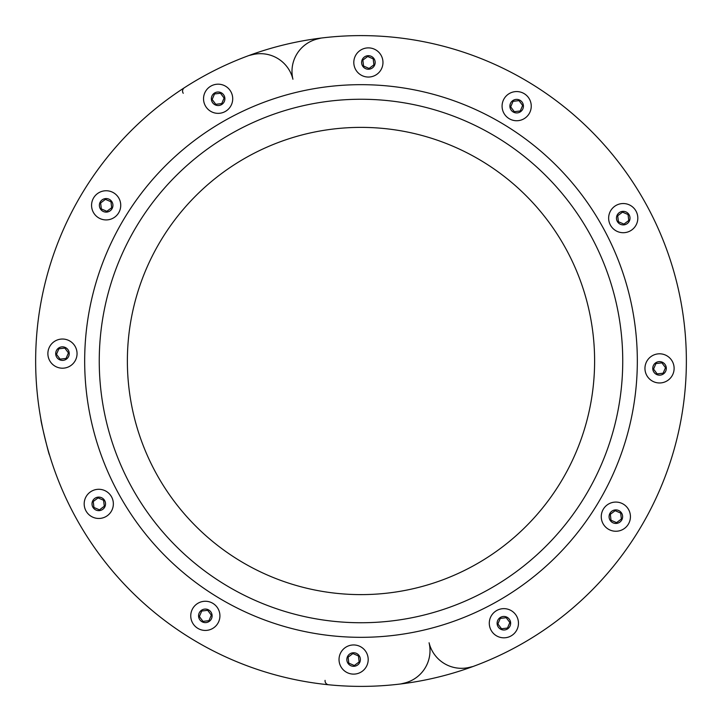 <?xml version="1.0" encoding="UTF-8"?>
<svg xmlns="http://www.w3.org/2000/svg" width="722" height="722" viewBox="0 0 722 722"><rect width="100%" height="100%" fill="white"/><g stroke="black" fill="none" stroke-linecap="round" stroke-linejoin="round"><path stroke-width="1.08" d="M362.634 75.864A14.584 14.584 -97 0 0 382.868 60.747A14.584 14.584 -97 0 0 359.655 50.784A14.584 14.584 -97 0 0 362.634 75.864M369.095 68.437L363.563 66.063L362.859 60.088L367.678 56.496L373.202 58.87L373.906 64.836L369.095 68.437M504.976 114.879A14.584 14.584 -107 0 0 530.065 111.91A14.584 14.584 -107 0 0 514.948 91.667A14.584 14.584 -107 0 0 504.976 114.879M514.29 111.675L510.689 106.856L513.062 101.333L519.037 100.629L522.629 105.448L520.264 110.971L514.29 111.675M608.745 219.84A14.584 14.584 -111.3 0 0 631.958 229.813A14.584 14.584 -111.3 0 0 628.988 204.723A14.584 14.584 -111.3 0 0 608.745 219.84M618.411 221.726L617.707 215.752L622.526 212.16L628.05 214.524L628.754 220.499L623.943 224.1L618.411 221.726M646.136 362.634A14.584 14.584 -110.4 0 0 661.253 382.868A14.584 14.584 -110.4 0 0 671.216 359.655A14.584 14.584 -110.4 0 0 646.136 362.634M653.563 369.095L655.937 363.563L661.912 362.859L665.503 367.678L663.13 373.202L657.164 373.906L653.563 369.095M607.121 504.976A14.584 14.584 -106.2 0 0 610.09 530.065A14.584 14.584 -106.2 0 0 630.333 514.948A14.584 14.584 -106.2 0 0 607.121 504.976M610.325 514.29L615.144 510.689L620.667 513.062L621.371 519.037L616.552 522.629L611.029 520.264L610.325 514.29M502.16 608.745A14.584 14.584 -100.4 0 0 492.187 631.958A14.584 14.584 -100.4 0 0 517.277 628.988A14.584 14.584 -100.4 0 0 502.16 608.745M500.274 618.411L506.248 617.707L509.84 622.526L507.476 628.05L501.501 628.754L497.9 623.943L500.274 618.411M359.366 646.136A14.584 14.584 -93.8 0 0 339.132 661.253A14.584 14.584 -93.8 0 0 362.345 671.216A14.584 14.584 -93.8 0 0 359.366 646.136M352.905 653.563L358.437 655.937L359.141 661.912L354.322 665.503L348.798 663.13L348.094 657.164L352.905 653.563M217.024 607.121A14.584 14.584 -87.4 0 0 191.935 610.09A14.584 14.584 -87.4 0 0 207.052 630.333A14.584 14.584 -87.4 0 0 217.024 607.121M207.71 610.325L211.311 615.144L208.938 620.667L202.963 621.371L199.371 616.552L201.736 611.029L207.71 610.325M113.255 502.16A14.584 14.584 -82 0 0 90.042 492.187A14.584 14.584 -82 0 0 93.012 517.277A14.584 14.584 -82 0 0 113.255 502.16M103.589 500.274L104.293 506.248L99.474 509.84L93.95 507.476L93.246 501.501L98.057 497.9L103.589 500.274M75.864 359.375A14.584 14.584 -78.8 0 0 60.747 339.132A14.584 14.584 -78.8 0 0 50.784 362.345A14.584 14.584 -78.8 0 0 75.864 359.375M68.437 352.914L66.063 358.437L60.088 359.141L56.496 354.322L58.87 348.798L64.836 348.094L68.437 352.914M114.879 217.024A14.584 14.584 -79.5 0 0 111.91 191.935A14.584 14.584 -79.5 0 0 91.667 207.061A14.584 14.584 -79.5 0 0 114.879 217.024M111.675 207.71L106.856 211.311L101.333 208.938L100.629 202.963L105.448 199.371L110.971 201.745L111.675 207.71M219.84 113.255A14.584 14.584 -85.9 0 0 229.813 90.042A14.584 14.584 -85.9 0 0 204.723 93.012A14.584 14.584 -85.9 0 0 219.84 113.255M221.726 103.589L215.752 104.293L212.16 99.474L214.524 93.95L220.499 93.246L224.1 98.066L221.726 103.589M473.081 666.478A325.396 325.396 84.9 0 1 400.728 683.96L404.473 683.057A33.374 33.374 -95 0 0 429.076 642.779A33.374 33.374 -95 0 0 469.354 667.381L473.081 666.478A325.396 325.396 85 0 0 321.263 38.04L317.527 38.943A33.374 33.374 -95 0 0 292.924 79.221A33.374 33.374 -95 0 0 252.646 54.619L248.9 55.531A325.396 325.396 80.3 0 1 321.263 38.04M328.663 684.781A4.007 4.007 84.9 0 1 325.08 680.35M183.235 93.282A4.007 4.007 80.3 0 1 184.399 87.696M400.728 683.96A325.396 325.396 85 0 1 248.9 55.531M40.964 419.789C40.179 418.841 49.159 456.024 49.43 454.824M681.036 302.211L680.783 300.866M672.967 268.494L672.57 267.176M588.078 306.137A233.612 233.612 85 0 1 294.973 585.091A233.612 233.612 85 0 1 199.94 191.772A233.612 233.612 85 0 1 588.078 306.137M615.424 299.531A261.752 261.752 85 0 1 287.022 612.076A261.752 261.752 85 0 1 180.545 171.394A261.752 261.752 85 0 1 615.424 299.531A261.752 261.752 85 0 1 287.022 612.076A261.752 261.752 85 0 1 180.545 171.394A261.752 261.752 85 0 1 615.424 299.531M629.602 296.101A276.336 276.336 85 0 1 282.907 626.064A276.336 276.336 85 0 1 170.491 160.835A276.336 276.336 85 0 1 629.602 296.101M365.711 68.689A6.778 6.778 83 0 1 364.33 57.038A6.778 6.778 83 0 1 375.115 61.668A6.778 6.778 83 0 1 365.711 68.689M511.23 110.204A6.778 6.778 73 0 1 515.86 99.428A6.778 6.778 73 0 1 522.89 108.823A6.778 6.778 73 0 1 511.23 110.204M616.507 218.928A6.778 6.778 68.7 0 1 625.902 211.898A6.778 6.778 68.7 0 1 627.283 223.558A6.778 6.778 68.7 0 1 616.507 218.928M653.311 365.711A6.778 6.778 69.6 0 1 664.962 364.33A6.778 6.778 69.6 0 1 660.332 375.115A6.778 6.778 69.6 0 1 653.311 365.711M611.796 511.239A6.778 6.778 73.8 0 1 622.572 515.86A6.778 6.778 73.8 0 1 613.177 522.89A6.778 6.778 73.8 0 1 611.796 511.239M503.072 616.507A6.778 6.778 79.6 0 1 510.102 625.902A6.778 6.778 79.6 0 1 498.451 627.283A6.778 6.778 79.6 0 1 503.072 616.507M356.289 653.311A6.778 6.778 86.2 0 1 357.67 664.962A6.778 6.778 86.2 0 1 346.885 660.332A6.778 6.778 86.2 0 1 356.289 653.311M210.77 611.796A6.778 6.778 92.6 0 1 206.14 622.572A6.778 6.778 92.6 0 1 199.11 613.177A6.778 6.778 92.6 0 1 210.77 611.796M105.493 503.081A6.778 6.778 98 0 1 96.098 510.102A6.778 6.778 98 0 1 94.717 498.451A6.778 6.778 98 0 1 105.493 503.081M68.689 356.289A6.778 6.778 101.2 0 1 57.038 357.67A6.778 6.778 101.2 0 1 61.668 346.894A6.778 6.778 101.2 0 1 68.689 356.289M110.204 210.77A6.778 6.778 100.5 0 1 99.428 206.14A6.778 6.778 100.5 0 1 108.823 199.11A6.778 6.778 100.5 0 1 110.204 210.77M218.919 105.493A6.778 6.778 94.1 0 1 211.898 96.098A6.778 6.778 94.1 0 1 223.549 94.717A6.778 6.778 94.1 0 1 218.919 105.493"/></g></svg>
